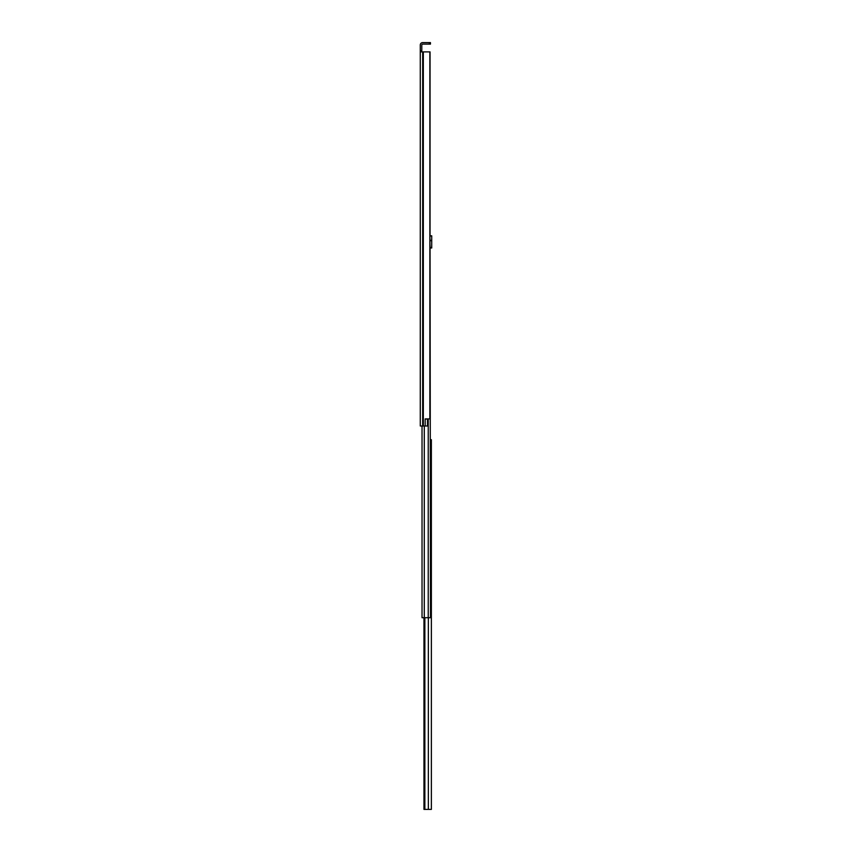 <?xml version="1.0" encoding="UTF-8"?>
<svg xmlns="http://www.w3.org/2000/svg" width="852" height="852" viewBox="0 0 852 852"><rect width="100%" height="100%" fill="white"/><g stroke="black" fill="none" stroke-linecap="round" stroke-linejoin="round"><path stroke-width="1.28" d="M429.855 418.918L429.855 51.887L430.047 418.918L425.169 418.918L425.169 426L420.281 426L420.281 50.726L421.793 50.726L421.793 44.986A0.873 0.873 0 0 1 422.667 44.112L429.28 44.112L429.28 42.6L430.441 42.6L430.441 44.112L429.28 44.112M430.047 51.887L430.047 235.812L431.719 235.812L430.047 235.812M420.281 62.92L420.281 59.086L420.281 62.92M420.281 83.443L420.281 86.403M420.281 75.636L420.281 79.47M420.281 372.473L420.281 376.307M420.281 380.28L420.281 383.24M420.281 405.627L420.281 409.45M420.281 417.15L420.281 420.111M425.169 419.035L427.512 419.035L427.512 426L425.169 426M421.793 50.726L421.793 51.887M420.281 53.655L420.281 44.986A2.386 2.386 0 0 1 422.667 42.6L429.28 42.6M420.281 95.978L420.281 90.525M420.281 392.825L420.281 398.278M429.855 51.887L420.281 51.887M430.441 44.112L430.441 42.6M431.368 479.559L431.368 493.233M431.368 680.343L431.368 715.297M431.368 717.203L431.368 752.156M431.368 754.073L431.368 766.906M430.505 439.696L431.368 439.696L431.368 809.4L423.966 809.4L424.243 617.7M431.368 439.696L431.368 477.642M431.368 495.14L431.368 525.482M431.368 527.399L431.368 538.198M431.368 540.253L431.368 667.191M431.368 669.257L431.368 678.426M431.368 768.823L431.368 777.929M431.368 779.846L431.368 789.027M431.368 790.944L431.368 797.408M431.368 806.642L431.368 809.4M430.047 245.099L430.505 617.7L422.028 617.7L422.028 426M430.505 617.7L430.505 610.266M431.719 247.996L430.505 247.996L431.719 247.996L431.719 235.812M423.327 51.887L423.327 426M422.922 51.887L422.922 426M422.667 51.887L422.667 426M424.86 617.7L424.86 809.4M428.343 617.7L428.343 809.4M424.456 809.4L424.456 617.7M428.236 418.918L428.236 617.7M424.285 426L424.285 617.7M430.047 240.69L431.719 240.69M431.719 240.285L430.047 240.285M431.719 247.421L430.505 247.421M430.047 235.983L431.719 235.983M423.966 617.7L423.966 809.4L423.966 617.7"/></g></svg>
